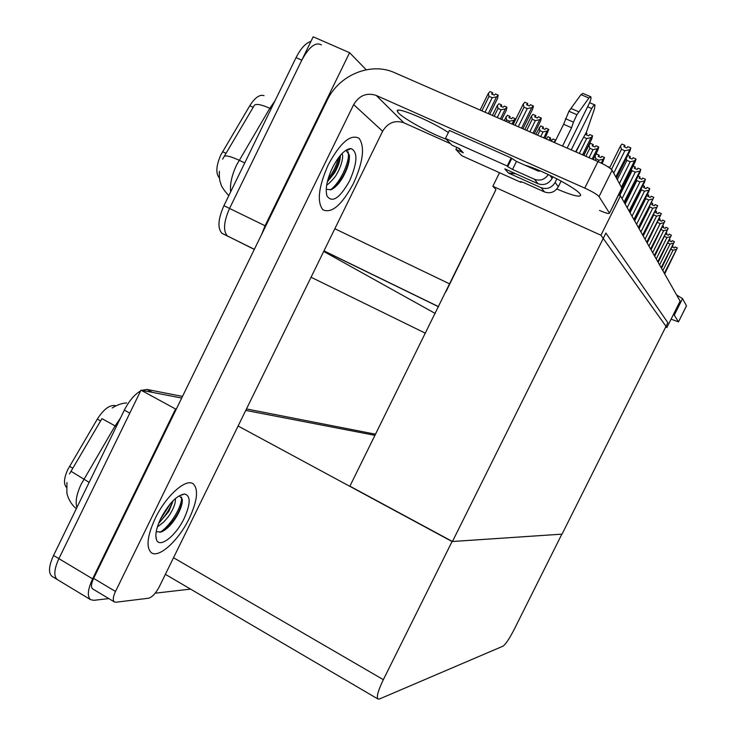 <?xml version="1.0" encoding="UTF-8"?>
<svg xmlns="http://www.w3.org/2000/svg" width="736" height="736" viewBox="0 0 736 736"><rect width="100%" height="100%" fill="white"/><g stroke="black" fill="none" stroke-linecap="round" stroke-linejoin="round"><path stroke-width="1.1" d="M219.466 178.038C215.574 173.659 216.044 165.94 220.846 154.864L249.789 105.717C254.987 97.548 259.734 94.208 264.031 95.68M499.523 172.712L492.844 186.245L495.963 189.584L446.016 291.64M495.963 189.584L349.904 486.165L452.438 541.512L605.894 233.091L667.846 322.681L562.037 534.143L452.438 541.512M254.159 249.21L227.406 235.971C222.99 230.92 223.707 221.748 229.549 208.444L313.186 36.8L349.591 52.707L366.206 69.764M261.602 234.49L265.061 225.768L349.591 52.707M425.463 333.233L311.052 277.233M323.702 251.436L435.234 313.472M620.512 195.886L600.935 235.235L666.88 327.557L680.101 301.125L620.512 195.886L618.516 195.003M666.88 327.557L665.684 326.996M600.935 235.235L492.844 186.245M66.461 487.342C63.462 484.095 63.912 478.142 67.813 469.494L97.318 419.115C103.196 409.897 108.808 405.352 114.172 405.481L116.021 405.784M108.799 598.589L93.822 600.328L90.546 599.647L57.27 579.545C53.553 576.187 54.096 569.222 58.889 558.661L140.99 390.181L181.709 398.047L152.334 392.371L146.942 389.445L182.51 396.41M245.76 410.403L375.01 435.353L245.76 410.403M90.546 599.647C87.05 596.418 87.74 589.481 92.607 578.836L175.564 408.995L140.99 390.181M190.541 589.094L155.176 593.198M175.564 408.995L176.3 409.124M452.07 541.53L383.346 679.668C378.203 690.359 376.39 696.79 377.89 698.97L379.454 698.988L503.047 646.144C505.687 644.276 509.441 638.618 514.317 629.179L561.872 534.152L452.07 541.53L238.105 426.015M274.951 100.933L269.808 108.293C261.722 104.687 256.625 103.62 254.518 105.092L222.612 159.132M254.316 249.412L227.406 235.971C222.99 230.92 223.707 221.748 229.549 208.444L301.788 60.186C309.092 46.782 315.634 41.685 321.43 44.914M228.28 236.532L221.867 233.229C217.414 228.169 218.095 218.988 223.919 205.694L296.038 57.638C300.757 48.41 305.725 42.992 310.951 41.391M120.502 418.02L115.101 425.914L101.945 418.628L69.497 473.901M52.422 576.619L57.27 579.545C53.553 576.187 54.096 569.222 58.889 558.661L129.803 413.144L124.338 410.127C129.021 400.964 134.458 394.551 140.65 390.88M51.998 576.362C48.245 572.985 48.76 566.021 53.553 555.459L124.338 410.127M141.754 390.328L146.942 389.445M246.477 408.94L375.562 434.231M664.323 273.268L677.304 247.894L664.691 273.902M671.02 249.256L673.063 250.176L662.832 270.636M672.722 245.842L672.216 247.002L674.388 247.977L675.133 246.919L677.304 247.894M672.603 247.167L672.989 246.008L672.446 247.103M676.264 249.375L673.063 250.176M672.971 245.971L672.41 247.084M525.099 165.25C541.015 169.501 577.263 188.572 580.253 194.221L580.667 195.049C580.198 197.57 572.249 195.555 556.83 189.005M189.299 518.319C197.276 501.087 198.646 489.661 193.421 484.04C186.484 477.664 166.106 495.53 155.25 518.337C147.237 535.909 145.903 547.336 151.248 552.626C158.783 558.78 178.912 540.187 189.299 518.319C178.912 540.187 158.783 558.78 151.248 552.626C145.903 547.336 147.237 535.909 155.25 518.337C166.106 495.53 186.484 477.664 193.421 484.04C198.646 489.661 197.276 501.087 189.299 518.319M353.492 183.393C363.188 161.856 365.047 146.823 359.076 138.294C350.594 133.814 340.345 142.6 328.32 164.652C318.559 186.742 316.738 201.774 322.865 209.76C331.66 213.817 341.863 205.031 353.492 183.393C341.863 205.031 331.66 213.817 322.865 209.76C316.738 201.774 318.559 186.742 328.32 164.652C340.345 142.6 350.594 133.814 359.076 138.294C365.047 146.823 363.188 161.856 353.492 183.393M349.517 148.672L349.637 149.206M148.598 598.221L115.892 602.232L114.328 601.91L92.607 588.855C90.841 587.208 91.181 583.722 93.619 578.376L327.124 100.344C338.882 75.035 370.806 61.714 394.616 72.698L597.945 161.561C605.562 165.048 610.291 167.946 612.122 170.246L599.03 196.595C597.126 194.433 592.379 191.599 584.78 188.094L376.216 95.432L403.834 122.774C394.91 119.876 387.844 122.7 382.628 131.256L159.28 586.776C155.765 593.345 152.205 597.163 148.598 598.221M599.546 210.422C605.894 213.173 609.206 214.084 609.491 213.155L621.81 187.91L612.122 170.246M621.81 187.91L621.718 188.563M609.371 212.906L599.03 196.595M446.255 139.233C428.324 132.701 398.581 115.837 397.495 111.476C393.99 105.524 429.18 119.959 448.38 132.498M450.395 143.63L403.834 122.774M382.628 131.256L353.666 104.604L115.488 591.459C113.022 596.822 112.636 600.3 114.328 601.91M353.666 104.604C359.223 95.45 366.74 92.386 376.216 95.432M676.623 294.989L682.548 298.623L674.259 315.192L673.412 314.484M671.076 319.157L678.491 321.88L686.476 305.79L682.548 298.623M678.454 321.807L674.259 315.192M661.13 267.628L674.406 241.675L661.508 268.3M667.874 243.009L670.064 243.993L659.603 264.932M669.613 239.522L669.208 240.755L671.425 241.748L672.189 240.681L674.406 241.675M669.604 240.939L669.999 239.752L669.447 240.865M673.348 243.184L670.064 243.993M669.981 239.706L669.41 240.847M657.791 261.722L671.379 235.152L658.186 262.421M664.58 236.468L666.926 237.516L656.227 258.962M666.356 232.916L666.834 233.128L666.052 234.223L668.325 235.235L669.107 234.14L671.379 235.152M666.476 234.407L666.871 233.202L666.31 234.333M670.284 236.688L666.926 237.516M666.273 234.315L666.834 233.128M654.286 255.53L668.205 228.326L654.7 256.266M661.112 229.604L663.633 230.727L652.676 252.696M662.924 225.98L663.559 226.256L662.75 227.369L665.077 228.408L665.878 227.286L668.205 228.326M663.191 227.562L663.559 226.256M667.083 229.89L663.633 230.727M650.606 249.035L664.875 221.159L651.038 249.808M657.478 222.401L660.183 223.606L648.95 246.118M659.327 218.693L660.109 219.043L659.281 220.184L661.664 221.242L662.492 220.101L664.875 221.159M659.741 220.386L660.146 219.126L659.566 220.303M663.716 222.75L660.183 223.606M659.52 220.285L660.109 219.043M515.835 173.797L508.328 172.978L504.813 168.857L538.034 183.742L534.483 179.271L512.523 169.446L507.73 166.64L507.196 165.996L511.17 157.936L449.383 130.456L445.473 138.396L451.794 145.102L459.282 148.46L463.294 152.775L457.976 147.881M541.172 187.717C547.06 189.658 551.715 187.892 555.119 182.418L558.32 186.751C554.953 192.16 550.362 193.899 544.548 191.967L541.172 187.717L508.328 172.978M555.119 182.418L556.894 178.82M571.237 149.886L591.726 108.532C593.216 105.69 594.302 104.503 594.973 104.963L594.458 108.91L586.546 131.873L575.635 151.809M549.847 175.278L552.129 178.37L552.92 176.787M567.134 148.092L589.177 103.592C590.732 100.234 591.284 97.962 590.842 96.766L588.91 98.017L576.923 114.706L568.928 111.283L570.952 108.44L578.938 111.863M552.129 178.37C548.688 183.917 543.987 185.711 538.034 183.742M456.89 147.393L455.878 149.445L461.831 155.774L520.913 182.326L521.254 181.626M463.294 152.775L455.878 149.445M540.344 170.936L538.476 171.203L516.488 161.423L511.17 157.936M562.506 146.078L571.587 127.733L563.62 124.292L568.928 111.283M565.46 118.689L573.445 122.121L576.923 114.706M573.445 122.121L571.587 127.733M534.483 179.271C540.123 181.203 544.741 179.63 548.357 174.57M554.558 142.6L563.62 124.292M507.196 165.996L445.473 138.396M520.913 182.326L520.343 181.608L523.36 182.454L544.548 191.967M558.32 186.751L561.126 181.074M590.465 96.609L582.912 93.408L580.952 94.64L570.952 108.44M332.451 167.725C338.937 155.351 345.138 148.966 351.044 148.571C357.935 151.837 357.494 162.509 349.729 180.587C339.839 198.196 332.267 203.338 327.005 196.034C325.1 189.189 326.922 179.75 332.451 167.725M351.044 148.571L346.334 150.714L349.324 155.048C349.867 160.945 347.778 168.259 343.059 176.971C339.204 183.586 335.193 187.818 331.034 189.676L326.241 189.308M326.72 184.911C327.474 185.316 335.644 177.128 336.83 173.852C341.237 166.888 344.135 155.222 341.826 153.76M327.345 181.829L334.613 172.813C338.505 165.904 340.4 160.117 340.299 155.452M328.035 179.17C333.058 172.5 336.582 165.306 338.597 157.578M330.335 189.916C341.127 182.224 350.575 159.418 348.082 151.726M327.373 181.801C334.07 173.687 338.358 164.928 340.244 155.517M335.441 186.797C343.27 177.523 347.935 167.762 349.444 157.513M347.999 149.96L347.291 149.472M160.834 518.337C168.903 503.415 176.806 495.3 184.543 493.994C190.799 495.65 190.688 503.755 184.202 518.328C175.978 535.799 159.436 548.844 156.464 539.626C154.946 534.851 156.409 527.749 160.834 518.337M184.543 493.994L179.4 495.797L182.28 499.321C182.611 503.415 180.9 508.87 177.137 515.678C172.279 523.894 167.026 529.322 161.386 531.962L156.326 531.751M157.394 526.912L163.585 522.146C167.284 518.172 169.722 515.034 170.899 512.716C174.34 506.699 175.803 502.007 175.297 498.649M158.58 523.489L168.792 511.52L173.236 500.572M160.108 519.883L170.467 503.562M159.878 532.386C170.899 525.706 182.638 505.246 181.553 497.076M158.774 523.011C165.361 516.129 170.007 508.824 172.712 501.106M164.763 530.104C173.944 521.309 179.786 511.925 182.261 501.961M646.742 242.208L661.37 213.624L647.192 243.018M643.218 235.998L653.752 214.875L656.549 216.126L645.04 239.209M655.528 211.039L656.494 211.471L655.638 212.621L658.085 213.707L658.932 212.548L661.37 213.624M656.116 212.833L656.53 211.554L655.932 212.759M660.183 215.252L656.549 216.126M655.886 212.732L656.494 211.471M642.666 235.023L657.68 205.703L643.154 235.87M639.06 228.648L649.86 206.972L652.731 208.242L640.927 231.941M651.535 202.989L652.685 203.495L651.811 204.672L654.313 205.776L655.187 204.599L657.68 205.703M652.308 204.902L652.731 203.587L652.114 204.81M656.457 207.359L652.731 208.242M652.068 204.792L652.685 203.495M638.388 227.461L653.798 197.349L638.894 228.353M634.671 220.901L645.757 198.646L648.71 199.944L636.585 224.287M647.312 194.497L648.674 195.095L647.772 196.3L650.339 197.432L651.24 196.227L653.798 197.349M648.296 196.54L648.72 195.196L648.094 196.448M652.538 199.051L648.71 199.944M648.048 196.42L648.674 195.095M607.301 166.4L609.831 167.376M598.478 156.547L599.132 155.149L598.129 156.391L600.824 157.568L601.827 156.326L604.523 157.495L603.115 159.243L598.994 160.163L598.239 161.69M595.249 155.443L596.445 153.98L599.132 155.149M598.543 156.575L599.132 155.232M598.81 156.685L599.196 155.259M595.139 160.338L595.893 158.801L594.992 155.977M601.211 163.079L603.115 159.243M595.893 158.801L598.994 160.163M602.204 163.567L604.523 157.495M592.517 145.986L593.188 144.56L592.14 145.82L594.909 147.025L595.948 145.756L598.727 146.961L597.264 148.736L593.023 149.675L589.048 157.679M585.865 156.28L589.83 148.286L588.956 145.13L590.419 143.354L593.188 144.56M592.59 146.013L593.179 144.652M592.857 146.133L593.253 144.679M583.86 155.406L588.956 145.13M592.158 159.031L597.264 148.736M589.83 148.286L593.023 149.675M593.234 159.5L597.963 149.988L598.727 146.961M586.196 134.789L586.877 133.326L585.801 134.624L588.644 135.847L589.729 134.559L592.572 135.783L591.063 137.604L586.684 138.552L579.315 153.419M586.095 132.986L586.877 133.326M586.27 134.826L586.877 133.418M586.555 134.946L586.951 133.455M576.04 151.993L581.872 140.226M582.526 154.827L591.063 137.604M583.878 137.338L586.684 138.552M583.666 155.324L591.799 138.929L592.572 135.783M504.086 120.538L507.38 115.276L509.965 116.398L508.889 117.576L511.474 118.708L512.55 117.521L515.255 118.818L513.13 124.494M511.851 123.933L515.136 118.652M505.825 121.302L506.534 119.867L509.514 121.173L508.806 122.608M509.744 117.953L509.965 116.49M506.534 119.867L505.871 116.923M513.636 120.308L509.514 121.173M509.34 117.769L509.965 116.398M509.413 117.806L510.048 116.518M492.439 115.451L497.37 105.45L498.934 103.767L501.584 104.917L500.471 106.113L503.13 107.272L504.243 106.067L506.902 107.217L506.322 110.262L501.759 119.526M500.397 118.928L505.347 108.91L506.902 107.217M494.206 116.224L498.033 108.45L501.087 109.784L497.26 117.558M501.372 106.508L501.593 105.009M498.033 108.45L497.37 105.45M505.347 108.91L501.087 109.784M500.949 106.324L501.584 104.917M501.032 106.361L501.676 105.046M480.111 110.06L488.373 93.297L489.992 91.577L492.715 92.754L491.565 93.978L494.288 95.156L495.438 93.932L498.171 95.11L497.6 98.265L489.716 114.264M488.281 113.638L496.561 96.839L498.171 95.11M481.896 110.842L489.035 96.361L492.172 97.722L485.033 112.212M492.513 94.392L492.724 92.856M489.035 96.361L488.373 93.297M496.561 96.839L492.172 97.722M492.062 94.199L492.715 92.754M492.154 94.236L492.816 92.892M633.862 219.475L649.704 188.545L648.894 191.314L634.395 220.414M630.053 212.732L641.442 189.86L644.469 191.194L632.012 216.2M642.841 185.536L644.442 186.245L643.512 187.468L646.144 188.628L647.073 187.395L649.704 188.545M644.064 187.717L644.488 186.337L643.853 187.616M641.442 189.86L640.982 189.281M648.407 190.274L644.469 191.194M644.46 186.272L643.798 187.597M629.087 211.039L645.38 179.244L644.552 182.105L629.648 212.032M625.158 204.102L636.87 180.578L639.98 181.939L627.173 207.662M638.112 176.07L639.97 176.879L639.014 178.14L641.718 179.317L642.675 178.066L645.38 179.244M639.593 178.397L640.026 176.99L639.372 178.296M636.87 180.578L636.272 179.777M644.037 181.01L639.98 181.939M639.317 178.268L639.97 176.879M624.036 202.115L640.798 169.4L639.961 172.362L624.634 203.173M619.712 195.537L632.04 170.752L635.232 172.15L622.058 198.628M633.098 166.051L635.242 166.98L634.248 168.259L637.026 169.473L638.02 168.185L640.798 169.4M634.864 168.535L635.297 167.09L634.634 168.434M632.04 170.752L631.295 169.676M639.409 171.203L635.232 172.15M634.57 168.406L635.242 166.98M621.405 187.165L634.515 160.807L636.024 159.123L635.094 162.04L618.663 195.068M617.302 179.685L626.916 160.347L630.2 161.773L619.399 183.512M627.771 155.425L630.228 156.492L629.206 157.798L632.058 159.04L633.089 157.725L635.95 158.967M629.86 158.084L630.292 156.612L629.611 157.973M626.916 160.347L626.032 158.912M634.515 160.807L630.2 161.773M629.547 157.946L630.228 156.492M615.802 176.953L630.798 147.881L629.924 151.073L616.464 178.167M611.46 169.436L621.469 149.288L624.864 150.751L613.723 173.172M621.469 149.288L620.476 145.958L621.975 144.081L624.91 145.351L623.843 146.685L626.787 147.954L627.854 146.62L630.798 147.881M624.533 146.988L624.974 145.47L624.275 146.869M629.308 149.767L624.864 150.751M609.574 167.891L620.476 145.958M624.211 146.841L624.91 145.351M549.884 139.214L550.51 137.844L549.479 139.04L552.083 140.171L553.104 138.975L555.754 140.19M546.195 138.948L547.915 136.712L550.51 137.844M550.243 139.371L550.519 137.926M550.583 137.963L549.948 139.242M546.379 139.03L546.471 138.386M553.987 142.352L554.272 141.79L553.509 142.14M554.272 141.79L555.708 140.116M542.69 128.432L543.334 127.034L542.266 128.257L544.934 129.416L546.002 128.193L548.771 129.518L545.008 138.423M535.799 134.403L540.675 125.884L543.334 127.034M543.076 128.598L543.343 127.126M543.416 127.162L542.763 128.469M537.657 135.212L539.92 130.622L539.175 127.586M543.803 137.899L547.179 131.063L542.993 131.956L540.721 136.556M539.92 130.622L542.993 131.956M547.179 131.063L548.67 129.352M535.081 117.024L535.734 115.598L534.63 116.831L537.372 118.018L538.476 116.776L541.328 118.137L540.564 121.054L534.29 133.74M524.805 129.6L531.447 116.15L533.002 114.411L535.734 115.598M535.477 117.199L535.744 115.69M535.826 115.727L535.164 117.061M526.682 130.419L532.202 119.25L531.447 116.15M533.011 133.188L539.672 119.71L535.357 120.612L529.837 131.799M532.202 119.25L535.357 120.612M539.672 119.71L541.218 117.962M527.013 104.935L527.684 103.463L526.534 104.733L529.359 105.947L530.5 104.678L533.434 106.076L532.662 109.103L522.937 128.782M513.148 124.504L523.259 104.024L524.869 102.249L527.684 103.463M527.436 105.11L527.684 103.564M527.776 103.601L527.096 104.972M515.062 125.341L524.023 107.189L523.259 104.024M521.585 128.193L531.714 107.668L527.261 108.588L518.291 126.748M524.023 107.189L527.261 108.588M531.714 107.668L533.315 105.892M222.557 151.69L225.989 153.318M449.42 283.783L334.834 228.74M265.061 225.768L223.919 205.694M438.546 306.756L323.941 250.948M249.789 105.717L253.23 107.3M69.524 466.311L72.809 468.188M92.607 578.836L53.553 555.459M383.346 679.668L173.521 557.732M97.318 419.115L100.611 420.946M114.172 405.481L115.34 406.125M271.087 108.873L269.808 108.293L236.578 165.039C231.803 175.242 229.825 184.193 230.644 191.903M224.14 156.382C226.026 155.204 231.03 156.501 239.145 160.264L244.757 162.923M296.038 57.638L301.788 60.186M116.325 426.595L115.101 425.914L81.227 484.095C76.572 494.04 75.136 501.842 76.921 507.472M70.96 471.261L89.148 482.374M584.78 188.094L597.945 161.561M93.619 578.376L115.488 591.459M587.604 106.775L591.726 108.532M512.523 169.446L516.488 161.423M507.73 166.64L511.704 158.599M580.952 94.64L588.91 98.017M254.362 249.311L221.867 233.229M438.592 306.664L323.987 250.856M377.89 698.97L165.379 574.338M219.356 171.295C219.245 176.888 219.549 180.495 220.276 182.105C221.389 183.862 219.135 184.754 228.786 195.702M126.62 402.942C121.863 403.208 117.052 404.892 112.194 407.983M66.93 482.558L66.866 492.559C66.774 494.031 69.368 503.12 76.323 508.705M609.491 213.155L621.911 188.177M397.495 111.476L398.056 110.326M678.491 321.88L686.504 305.863M589.6 102.69L594.624 104.816M462.935 152.61L458.942 148.313M326.517 194.249L327.005 196.034M155.848 535.928L156.464 539.626"/></g></svg>
